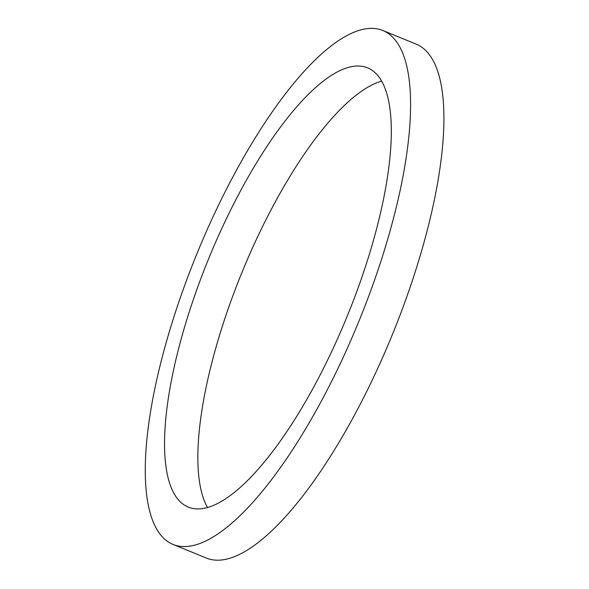 <?xml version="1.0" encoding="UTF-8"?>
<svg xmlns="http://www.w3.org/2000/svg" width="589" height="589" viewBox="0 0 589 589"><rect width="100%" height="100%" fill="white"/><g stroke="black" fill="none" stroke-linecap="round" stroke-linejoin="round"><path stroke-width="0.88" d="M207.475 507.446A237.22 74.987 112.2 0 1 227.568 310.58A237.22 74.987 112.2 0 1 381.731 81.12M382.946 30.554L416.276 44.175A277.544 87.739 112.2 0 1 392.488 334.287A277.544 87.739 112.2 0 1 206.26 558.011L172.93 544.383A277.544 87.739 112.2 0 1 180.006 298.571A277.544 87.739 112.2 0 1 382.946 30.554A277.544 87.739 112.2 0 1 359.15 320.666A277.544 87.739 112.2 0 1 172.93 544.383M194.23 296.959A237.22 74.987 112.2 0 1 367.691 67.882A237.22 74.987 112.2 0 1 347.355 315.844A237.22 74.987 112.2 0 1 188.185 507.055A237.22 74.987 112.2 0 1 194.23 296.959"/></g></svg>
